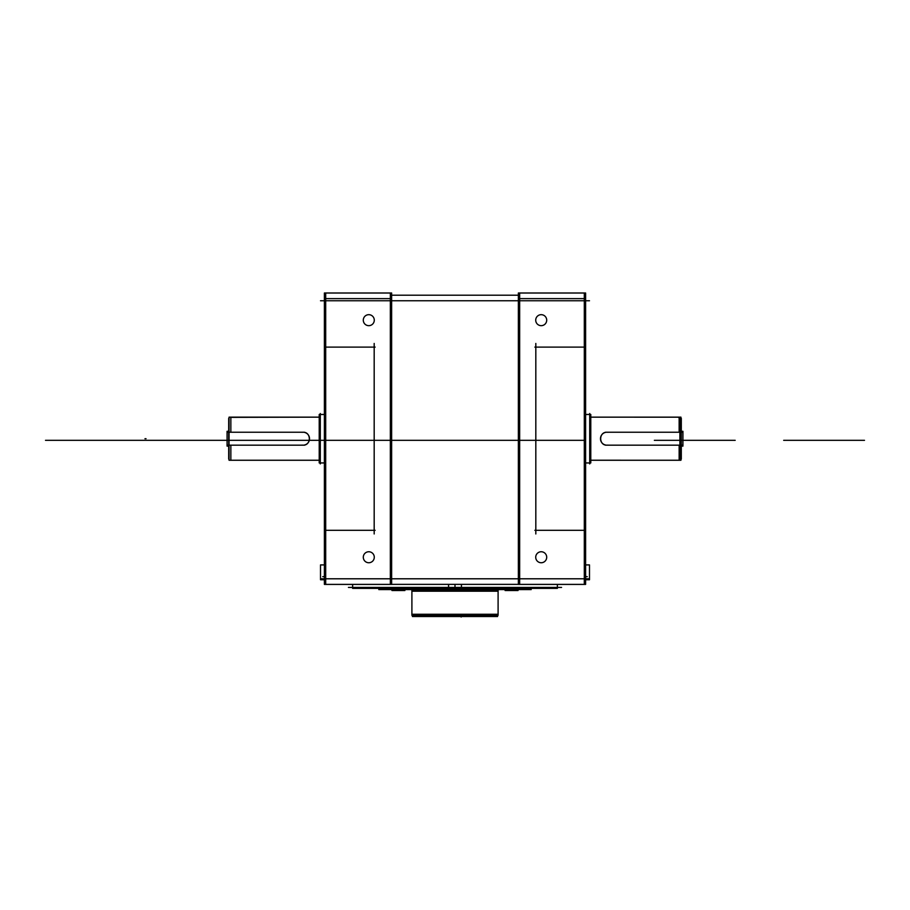<?xml version="1.0" encoding="UTF-8"?>
<svg xmlns="http://www.w3.org/2000/svg" width="910" height="910" viewBox="0 0 910 910"><rect width="100%" height="100%" fill="white"/><g stroke="black" fill="none" stroke-linecap="round" stroke-linejoin="round"><path stroke-width="1.36" d="M348.428 587.416L561.572 587.416M461.427 584.356L461.427 588.372L352.625 588.372L352.625 584.402L352.625 587.416M455 584.356L455 587.416M448.573 584.356L448.573 588.372L557.375 588.372L557.375 584.402M589.703 463.918L589.703 413.493M589.726 462.951L585.608 462.906M589.726 414.459L585.608 414.505M590.783 414.459L585.608 414.459L590.783 414.459L590.783 462.951L585.608 462.951L589.703 462.951M590.783 417.155L679.144 417.155L679.144 432.239L679.144 417.155L590.783 417.155L680.942 417.155L590.783 417.155L679.144 417.155L679.144 432.239L679.144 417.155L590.783 417.155L680.942 417.201L680.942 460.255L590.783 460.221L679.144 460.255L679.144 445.172L679.144 460.255L590.783 460.255L679.144 460.255L679.144 445.172L679.144 460.255L590.783 460.255L680.942 460.255L590.783 460.255M680.919 417.155L679.884 417.155L680.919 417.155L680.919 432.239M679.884 460.255L680.919 460.255L679.884 460.255L679.884 417.155M680.077 432.239L680.077 445.172M680.919 445.172L680.919 460.255M680.942 418.111A2.15 2.15 0 0 1 681.101 420.227A2.15 2.15 0 0 0 680.942 418.111A2.15 2.15 0 0 1 681.306 419.305A2.15 2.15 0 0 0 680.942 418.111A2.15 2.15 0 0 1 681.306 419.305A2.15 2.15 0 0 0 680.942 418.111A2.15 2.15 0 0 1 681.306 419.305L680.942 418.111L681.101 420.227A2.15 2.15 180 0 0 680.942 418.145M681.306 459.049L681.306 418.361M682.784 432.239L605.457 432.239M681.306 431.295L682.921 431.295L682.921 446.116L681.306 446.116M605.457 445.172L682.784 445.172M680.942 459.311A2.15 2.15 0 0 0 681.101 457.184A2.15 2.15 0 0 1 680.942 459.311L681.306 458.105A2.15 2.15 0 0 1 680.942 459.311A2.15 2.15 0 0 0 681.306 458.105A2.15 2.15 0 0 1 680.942 459.311A2.15 2.15 0 0 0 681.306 458.105A2.15 2.15 0 0 1 680.942 459.311L681.101 457.184A2.15 2.15 180 0 1 680.942 459.266M607.891 445.104A6.461 6.461 0 0 1 600.475 438.711A6.461 6.461 0 0 1 607.891 432.307M606.947 432.239C598.564 431.875 598.655 445.604 606.947 445.172C598.655 445.604 598.564 431.875 606.947 432.239C598.564 431.875 598.655 445.604 606.947 445.172C598.655 445.604 598.564 431.875 606.947 432.239C598.564 431.875 598.655 445.604 606.947 445.172M325.689 293.009L325.689 584.402M324.392 579.75L320.513 579.75L320.513 564.917L324.392 564.917M585.608 564.917L589.487 564.917L589.487 579.75L585.608 579.75M320.513 578.794L589.487 578.794M324.392 584.402L391.63 584.402L391.63 293.009L324.392 293.009L324.392 584.402M324.711 530.303L375.147 530.303M324.711 347.108L375.147 347.108M374.181 343.445L374.181 533.965M324.392 298.616L391.63 298.616M589.487 300.766L320.513 300.766M584.311 293.009L584.311 584.402M322.754 576.644L324.392 576.644M585.608 576.644L587.246 576.644M518.37 584.402L585.608 584.402L585.608 293.009L518.37 293.009L518.37 584.402M534.852 530.303L585.289 530.303M535.819 343.445L535.819 533.965M534.852 347.108L585.289 347.108M518.37 298.616L585.608 298.616M519.655 293.009L519.655 584.402M391.63 295.204L518.37 295.204M391.63 584.356L518.37 584.356M390.345 293.009L390.345 584.402M540.267 551.835A5.494 5.494 0 0 1 546.705 557.25A5.494 5.494 0 0 1 540.267 562.664M542.155 562.664A5.494 5.494 0 0 1 535.717 557.25A5.494 5.494 0 0 1 542.155 551.835M540.267 314.758A5.494 5.494 0 0 1 546.705 320.172A5.494 5.494 0 0 1 540.267 325.587M542.155 325.587A5.494 5.494 0 0 1 535.717 320.172A5.494 5.494 0 0 1 542.155 314.758M367.845 551.835A5.494 5.494 0 0 1 374.283 557.25A5.494 5.494 0 0 1 367.845 562.664M369.733 562.664A5.494 5.494 0 0 1 363.295 557.25A5.494 5.494 0 0 1 369.733 551.835M367.845 314.758A5.494 5.494 0 0 1 374.283 320.172A5.494 5.494 0 0 1 367.845 325.587M369.733 325.587A5.494 5.494 0 0 1 363.295 320.172A5.494 5.494 0 0 1 369.733 314.758M427.654 589.578L427.654 590.522L410.353 589.589M425.766 589.578L425.766 590.522L433.183 590.522L433.183 589.578L476.817 589.589L476.817 590.522L484.234 590.522L484.234 589.578M531.212 589.578L378.787 589.578M381.722 589.578A2.15 2.15 0 0 1 379.788 588.372A2.15 2.15 0 0 0 381.722 589.578A2.15 2.15 0 0 1 379.788 588.372A2.15 2.15 0 0 0 382.632 589.373A2.15 2.15 0 0 1 379.788 588.372A2.15 2.15 0 0 0 381.722 589.578A2.15 2.15 0 0 1 379.788 588.372L381.722 589.578L379.788 588.372M530.212 588.372A2.15 2.15 0 0 1 528.278 589.578A2.15 2.15 0 0 0 530.212 588.372A2.15 2.15 0 0 1 528.278 589.578A2.15 2.15 0 0 0 530.212 588.372A2.15 2.15 0 0 1 527.368 589.373A2.15 2.15 0 0 0 530.212 588.372L528.278 589.578A2.15 2.15 0 0 0 530.212 588.372L528.278 589.578M530.064 588.372A2.15 2.15 90 0 1 528.13 589.578M379.936 588.372A2.15 2.15 90 0 0 381.87 589.578M482.346 589.578L482.346 590.522L499.647 589.589M412.514 590.249L412.514 589.589M497.486 590.249L497.486 589.589M497.565 590.249L497.565 589.589L497.565 590.249M412.435 589.589L412.435 590.249M498.032 591.204L411.968 591.204M489.751 590.249L498.1 590.249L498.1 615.308L498.1 590.249L498.1 615.308L411.9 615.308L411.9 591.204L498.111 591.204L411.9 591.193L411.9 614.364L498.1 614.364L411.9 614.364L498.1 614.364L498.1 591.204L498.1 614.364L411.9 614.364L411.9 591.204L411.9 614.364L498.1 614.364L498.1 591.204L411.9 591.193L411.9 590.249L420.249 590.249M476.817 590.249L433.183 590.249M411.9 615.262L411.9 614.273L498.1 614.273L498.1 615.262M411.9 591.193L411.9 615.308L411.9 590.249L411.9 615.308L411.9 590.249L411.9 591.193L498.1 591.193L498.1 614.364L498.1 591.204M497.804 615.308A2.15 2.15 90 0 1 495.87 616.514M412.196 615.308A2.15 2.15 90 0 0 414.13 616.514M495.95 616.514A2.15 2.15 0 0 0 497.884 615.308A2.15 2.15 0 0 1 495.95 616.514A2.15 2.15 0 0 0 497.884 615.308A2.15 2.15 0 0 1 495.95 616.514A2.15 2.15 0 0 0 497.884 615.308A2.15 2.15 0 0 1 495.95 616.514A2.15 2.15 0 0 0 497.884 615.308L495.95 616.514L497.884 615.308M412.116 615.308A2.15 2.15 0 0 0 414.05 616.514A2.15 2.15 0 0 1 412.116 615.308A2.15 2.15 0 0 0 414.05 616.514A2.15 2.15 0 0 1 412.116 615.308A2.15 2.15 0 0 0 414.05 616.514A2.15 2.15 0 0 1 412.116 615.308A2.15 2.15 0 0 0 414.05 616.514L412.116 615.308L414.05 616.514M497.588 616.514L412.412 616.514M449.79 616.514L460.21 616.514M397.477 589.578L397.477 590.522L404.893 590.522L404.893 589.578M399.365 589.578L399.365 590.522L391.96 590.522L391.96 589.578M510.635 589.578L510.635 590.522L518.04 590.522L518.04 589.578M512.523 589.578L512.523 590.522L505.107 590.522L505.107 589.578M320.297 413.493L320.297 463.918M320.297 414.459L324.392 414.459L319.217 414.459L319.217 462.951L324.392 462.906M324.392 462.951L320.297 462.951M324.392 414.505L319.217 414.505L324.392 414.459M230.856 432.239L230.856 417.155L319.217 417.155L230.856 417.155L230.856 432.239L230.856 417.155L230.856 432.239L230.856 417.155L319.217 417.155L229.058 417.201L229.058 460.255L319.217 460.255L229.058 460.255L319.217 460.255L229.058 460.255L319.217 460.255L230.856 460.255L230.856 445.172L230.856 460.255L230.856 445.172L230.856 460.255L319.217 460.255M229.058 417.155L319.217 417.155L229.058 417.155M228.899 420.261A2.15 2.15 0 0 1 229.058 418.145M228.899 457.15A2.15 2.15 0 0 0 229.058 459.266M228.694 458.105A2.15 2.15 0 0 0 229.058 459.311A2.15 2.15 0 0 1 228.694 458.105A2.15 2.15 0 0 0 229.058 459.311A2.15 2.15 0 0 1 228.694 458.105A2.15 2.15 0 0 0 229.058 459.311A2.15 2.15 0 0 1 228.694 458.105A2.15 2.15 0 0 0 229.058 459.311L228.694 458.105L229.058 459.311M229.058 418.111A2.15 2.15 0 0 0 228.694 419.305A2.15 2.15 0 0 1 229.058 418.111A2.15 2.15 0 0 0 228.694 419.305A2.15 2.15 0 0 1 229.058 418.111A2.15 2.15 0 0 0 228.694 419.305A2.15 2.15 0 0 1 229.058 418.111L228.694 419.305A2.15 2.15 0 0 1 229.058 418.111L228.694 419.305M228.694 418.361L228.694 459.049M227.216 445.172L304.543 445.172M228.694 446.116L227.079 446.116L227.079 431.295L228.694 431.295M302.109 432.307A6.461 6.461 0 0 1 309.525 438.711A6.461 6.461 0 0 1 302.109 445.104M303.053 445.172C311.436 445.547 311.345 431.818 303.053 432.239C311.345 431.818 311.436 445.547 303.053 445.172C311.436 445.547 311.345 431.818 303.053 432.239C311.345 431.818 311.436 445.547 303.053 445.172C311.436 445.547 311.345 431.818 303.053 432.239M304.543 432.239L227.216 432.239M255.642 440.326L227.079 440.326M585.608 414.459L589.703 414.459M146.044 438.711L144.963 438.711L146.044 438.711M590.783 462.951L585.608 462.951M681.101 444.114A2.15 0.626 180 0 1 680.942 444.74A2.15 0.626 180 0 0 681.101 444.114M239.478 440.326L455 440.326L239.478 440.326M93.992 440.326C101.078 440.326 101.078 440.326 93.992 440.326C86.905 440.326 86.905 440.326 93.992 440.326C101.078 440.326 101.078 440.326 93.992 440.326C86.905 440.326 86.905 440.326 93.992 440.326C101.078 440.326 101.078 440.326 93.992 440.326C86.905 440.326 86.905 440.326 93.992 440.326C101.078 440.326 101.078 440.326 93.992 440.326C86.905 440.326 86.905 440.326 93.992 440.326C101.078 440.326 101.078 440.326 93.992 440.326C86.905 440.326 86.905 440.326 93.992 440.326C101.078 440.326 101.078 440.326 93.992 440.326C86.905 440.326 86.905 440.326 93.992 440.326M228.228 440.326L452.85 440.326M190.873 440.326L201.861 440.326L190.873 440.326M682.921 440.326L654.358 440.326M427.95 440.326L438.938 440.326L427.95 440.326M457.15 440.326L174.811 440.326M733.028 440.326L711.472 440.326L733.028 440.326M390.345 440.326L325.689 440.326L390.345 440.326M584.311 440.326L519.655 440.326L584.311 440.326M518.37 440.326L391.63 440.326L518.37 440.326M708.139 440.326L719.128 440.326L708.139 440.326M735.189 440.326L681.772 440.326M805.225 440.326L864.5 440.326L805.225 440.326M816.008 440.326C808.922 440.326 808.922 440.326 816.008 440.326C823.095 440.326 823.095 440.326 816.008 440.326C808.922 440.326 808.922 440.326 816.008 440.326C823.095 440.326 823.095 440.326 816.008 440.326C808.922 440.326 808.922 440.326 816.008 440.326C823.095 440.326 823.095 440.326 816.008 440.326C808.922 440.326 808.922 440.326 816.008 440.326C823.095 440.326 823.095 440.326 816.008 440.326C808.922 440.326 808.922 440.326 816.008 440.326C823.095 440.326 823.095 440.326 816.008 440.326C808.922 440.326 808.922 440.326 816.008 440.326C823.095 440.326 823.095 440.326 816.008 440.326M187.744 440.326L198.528 440.326L187.744 440.326M471.061 440.326L482.05 440.326L471.061 440.326M460.403 616.514L461.222 616.991L460.403 616.514M228.899 433.296A2.15 0.626 -0 0 1 229.058 432.671A2.15 0.626 -0 0 0 228.899 433.296M678.234 417.36L679.144 417.155L679.144 432.239M679.144 445.172L679.144 460.255M180.203 440.326L45.5 440.326L180.203 440.326M783.681 440.326L864.5 440.326L783.681 440.326M231.766 417.36L319.217 417.155M230.856 460.255L230.856 445.172M410.831 589.02L410.262 589.589L410.831 589.02M499.169 589.02L499.738 589.589L499.169 589.02M497.565 590.658L497.565 589.589"/></g></svg>
